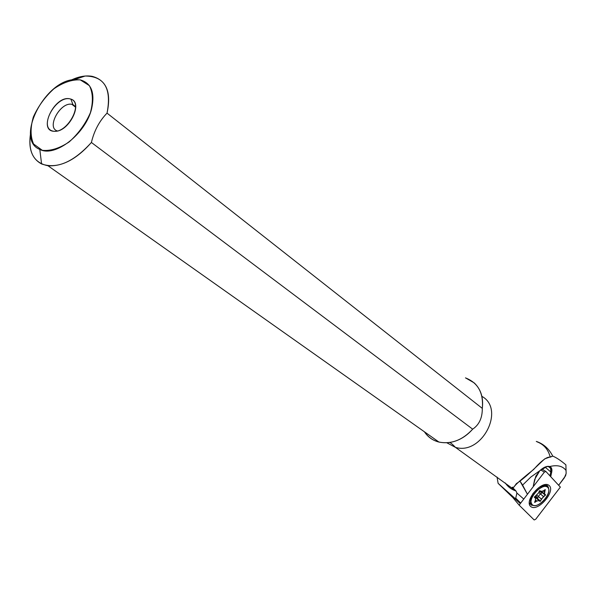 <?xml version="1.0" encoding="UTF-8"?>
<svg xmlns="http://www.w3.org/2000/svg" width="596" height="596" viewBox="0 0 596 596"><rect width="100%" height="100%" fill="white"/><g stroke="black" fill="none" stroke-linecap="round" stroke-linejoin="round"><path stroke-width="0.89" d="M547.202 485.584L548.342 487.096L547.202 485.584M529.717 503.255L531.431 505.192L534.329 505.564L531.431 505.192L529.717 503.255C528.592 502.845 529.68 499.597 532.98 493.525C537.897 488.124 541.667 485.338 544.282 485.144L547.582 485.792L548.715 489.242L548.342 487.096L546.666 485.263L547.329 487.036M548.938 485.33C541.727 479.683 523.377 501.556 530.984 506.712C538.307 512.031 556.224 490.694 548.938 485.33C541.727 479.683 523.377 501.556 530.984 506.712C538.307 512.031 556.224 490.694 548.938 485.33M545.884 471.473L560.359 487.103L535.677 519.287L560.359 487.103L545.884 471.473L544.357 472.129L519.131 505.132L510.616 494.874L513.678 497.63L510.616 494.874L519.131 505.132L534.18 519.965L535.677 519.287L534.18 519.965L519.131 505.132L544.357 472.129L540.684 469.886L544.357 472.129L545.884 471.473M541.794 468.978L545.705 471.369M531.96 504.469L530.112 504.022M532.481 504.931C526.164 500.618 541.421 482.432 547.441 487.111C553.535 491.566 538.568 509.386 532.481 504.931L531.334 503.404C527.944 496.006 545.854 480.51 548.491 488.511C551.605 494.725 537.503 509.2 532.481 504.931M539.425 490.895L539.864 490.597L540.922 491.38L543.142 490.992L545.072 489.696L544.543 494.047L545.586 494.814L541.369 499.061L540.483 501.109L540.05 501.407L539 500.647L536.78 501.05L534.843 502.346L535.484 500.111L535.35 498.01L534.292 497.243L538.538 492.974L539.425 490.895L538.538 492.974L534.254 497.198L535.35 498.01L535.484 500.111L534.582 502.346L536.78 501.05L539 500.647L535.96 497.958L535.312 498.204L535.96 497.958L540.05 501.407L543.455 496.572L540.408 493.898L538.33 496.379L541.369 499.061L536.661 495.134L538.33 496.379L537.45 498.427L540.483 501.109L537.45 498.427L537.011 498.718L540.05 501.407L535.96 497.958L535.29 496.237L535.96 497.958L537.011 498.718L535.826 495.879L537.011 498.718L537.45 498.427L535.946 495.805L537.45 498.427L538.33 496.379L540.408 493.898L543.455 496.572L545.616 494.851L544.543 494.047L544.483 492.072L543.254 490.918L544.424 491.946L545.333 489.703L543.142 490.992L540.922 491.38L539.864 490.597L539.425 490.895M531.617 504.156L530.462 502.629L531.245 496.379L530.284 499.418L531.617 504.156M539.626 487.096C543.075 485.248 545.578 485.189 547.135 486.917L545.824 485.941L539.626 487.096M541.496 491.372L544.543 494.047L541.496 491.372M542.338 492.609L545.385 495.283L542.338 492.609L540.408 493.898L538.791 492.37L540.408 493.898L542.338 492.609L539.112 491.633L542.338 492.609M535.357 499.783L536.78 501.05L535.357 499.783M534.269 497.049L535.35 498.01L534.269 497.049M541.995 491.812L539.142 491.566L541.995 491.812L541.198 491.268M540.319 490.933L539.358 491.059L540.319 490.933M74.507 79.573L80.274 79.879C91.426 83.105 95.189 92.82 91.561 109.016C85.474 134.13 54.929 157.679 39.798 149.417C14.676 139.732 44.611 80.326 74.507 79.573L85.153 76.027L71.192 80.065C78.836 76.459 85.831 75.223 92.179 76.348C106.557 80.229 111.512 92.492 107.034 113.136C99.39 120.981 94.183 130.762 91.397 142.474L472.673 429.165C466.109 436.6 458.451 441.04 449.689 442.485C450.844 442.888 452.759 444.512 455.426 447.35L446.814 442.776L455.426 447.35C481.799 455.62 505.669 409.251 481.896 396.355C505.669 409.251 481.799 455.62 455.426 447.35L515.994 490.985C511.465 489.517 507.874 486.828 505.222 482.916C507.874 486.828 511.465 489.517 515.994 490.985L516.918 493.056L515.741 498.144L520.42 502.786L515.741 498.144L515.041 498.442L498.122 483.341L519.608 502.964L515.041 498.442L515.741 498.144L516.918 493.056L523.467 498.807L516.918 493.056L515.994 490.985L512.299 487.267L513.789 487.245L516.404 483.572C524.972 478.432 541.064 461.93 544.863 458.778L552.745 456.089C556.47 457.653 560.858 460.566 565.895 464.85L566.14 473.529L564.345 477.836L558.653 485.263L565.582 475.779L566.14 473.366L565.895 464.85L566.029 470.46C562.728 466.005 557.29 464.701 549.713 466.534C557.29 464.701 562.728 466.005 566.029 470.46L566.14 473.366L566.029 470.46M550.637 468.404L548.886 466.698L546.569 466.534L548.886 466.698C550.674 467.473 551.307 469.231 550.779 471.965L551.717 472.129C552.283 469.223 551.613 467.361 549.713 466.534L547.322 466.37L539.745 470.773L535.834 476.167L533.316 485.911L534.664 479.43L539.745 470.773L530.88 477.009L522.61 485.084L519.876 480.957L527.222 493.883L522.61 485.084L530.88 477.009L539.745 470.773C543.559 467.219 546.882 465.804 549.713 466.534C551.613 467.361 552.283 469.223 551.717 472.129L550.726 476.703L551.717 472.129L550.779 471.965L545.064 467.063L550.779 471.965L549.937 475.854L550.779 471.965L550.637 468.404L548.514 466.586M536.936 441.77C543.902 444.415 548.327 449.548 550.22 457.177L552.745 456.089C556.47 457.653 560.858 460.566 565.895 464.85M536.288 441.413C543.463 443.811 548.953 448.706 552.745 456.089C549.028 448.84 543.664 443.99 536.646 441.532L536.288 441.413M498.122 483.341L497.049 477.083L498.122 483.341L512.962 497.675L498.122 483.341M72.943 104.605L72.25 104.404C60.762 101.067 45.773 127.864 57.454 130.964C45.996 127.946 60.256 101.685 71.855 104.322L75.752 106.781L72.943 104.605L70.879 99.115C83.596 102.46 69.061 131.954 54.921 131.291C36.892 132.051 54.452 94.697 70.037 98.876C84.759 101.886 67.087 134.83 52.694 131.046C38.367 127.566 55.733 95.509 70.037 98.876L70.879 99.115M512.895 488.4C511.688 487.55 511.986 487.163 513.789 487.245C515.123 484.868 521.753 478.931 533.703 469.432C541.481 460.641 546.986 456.558 550.22 457.177M85.153 76.027C104.486 76.221 111.772 88.588 107.034 113.136L482.298 408.387C483.661 392.943 478.044 382.774 465.454 377.879M465.692 377.961L474.2 382.885C480.883 389.233 483.579 397.733 482.298 408.387L107.034 113.136C99.39 120.981 94.183 130.762 91.397 142.474L472.673 429.165C462.511 440.124 451.276 444.43 438.954 442.068C432.748 440.481 427.906 437.062 424.427 431.802C430.252 440.191 438.671 443.752 449.689 442.485M91.397 142.474C76.906 158.916 62.431 166.671 47.985 165.755C33.838 162.879 28.005 152.248 30.493 133.854C28.258 148.732 31.953 158.767 41.586 163.952C56.918 169.279 73.524 162.119 91.397 142.474M80.274 79.879L89.393 85.645C93.006 92.775 93.334 101.819 90.368 112.786C85.444 123.953 78.367 133.668 69.151 141.945C59.451 148.374 50.511 151.168 42.309 150.311L33.577 144.001C30.344 136.655 30.269 127.656 33.346 116.995C38.204 106.252 45.043 96.857 53.878 88.819C63.228 82.419 72.027 79.439 80.274 79.879M472.673 429.165C479.184 424.784 482.387 417.856 482.298 408.387C482.387 417.856 479.184 424.784 472.673 429.165M514.11 490.292L514.482 489.808L514.11 490.292M531.334 503.404L530.462 502.629M530.157 498.971L530.284 499.418M542.643 485.584L543.589 485.688M543.202 490.948L544.483 492.072M521.567 483.326L519.742 481.054M71.855 104.322L75.767 107.34M47.985 165.755L438.954 442.068M39.798 149.417L41.586 163.952M547.322 466.377L546.614 466.541"/></g></svg>
